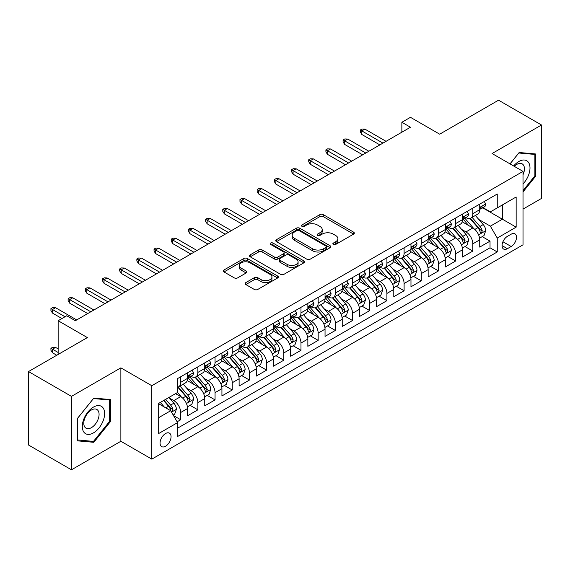 <?xml version="1.0" encoding="UTF-8"?>
<svg xmlns="http://www.w3.org/2000/svg" width="570" height="570" viewBox="0 0 570 570"><rect width="100%" height="100%" fill="white"/><g stroke="black" fill="none" stroke-linecap="round" stroke-linejoin="round"><path stroke-width="0.85" d="M333.343 244.445A1.667 0.962 0 0 0 335.702 244.445L353.628 234.099A2.387 1.375 0 0 0 354.326 233.123A2.387 1.375 0 0 0 353.628 232.154L323.261 214.619A2.387 1.375 0 0 0 319.891 214.619L301.965 224.965A1.667 0.962 0 0 0 301.473 225.649A1.667 0.962 0 0 0 301.965 226.333A1.667 0.962 0 0 0 304.323 226.333L306.646 224.993A7.631 4.41 0 0 1 317.44 224.993L319.969 226.454A7.631 4.41 0 0 1 322.207 229.567A7.631 4.41 0 0 1 319.969 232.688L317.654 234.028A1.667 0.962 0 0 0 317.162 234.705A1.667 0.962 0 0 0 317.654 235.389A1.667 0.962 0 0 0 320.012 235.389L322.335 234.049A7.631 4.41 0 0 1 333.129 234.049L335.659 235.51A7.631 4.41 0 0 1 337.896 238.631A7.631 4.41 0 0 1 335.659 241.744L333.343 243.084A1.667 0.962 0 0 0 332.852 243.768A1.667 0.962 0 0 0 333.343 244.445L333.343 243.084M165.557 446.239A7.78 4.489 120 0 0 170.637 439.385A7.78 4.489 120 0 0 169.447 433.15A7.78 4.489 120 0 0 165.557 433.535A7.78 4.489 120 0 0 160.476 440.389A7.78 4.489 120 0 0 161.666 446.624A7.78 4.489 120 0 0 165.557 446.239M245.834 282.599A2.387 1.375 0 0 0 245.136 283.575A2.387 1.375 0 0 0 245.834 284.551L254.348 289.467A2.387 1.375 0 0 0 257.726 289.467L277.633 277.975A2.387 1.375 0 0 0 278.331 276.999A2.387 1.375 0 0 0 277.633 276.03L247.266 258.495A2.387 1.375 0 0 0 243.889 258.495L223.989 269.988A2.387 1.375 0 0 0 223.29 270.964A2.387 1.375 0 0 0 223.989 271.933L234.277 277.875A2.387 1.375 0 0 0 237.647 277.875L246.169 272.959A2.387 1.375 0 0 0 246.867 271.983A2.387 1.375 0 0 0 246.169 271.014L241.067 268.064A6.384 3.684 0 0 1 239.201 265.456A6.384 3.684 0 0 1 243.134 262.058A6.384 3.684 0 0 1 250.095 262.856L270.08 274.398A6.384 3.684 0 0 1 271.954 276.999A6.384 3.684 0 0 1 268.014 280.404A6.384 3.684 0 0 1 261.06 279.606L257.726 277.683A2.387 1.375 0 0 0 254.348 277.683L245.834 282.599L245.834 284.551M523.025 209.097L541.5 198.431L541.5 125.001L498.536 100.199L439.677 134.185L410.457 117.313L401.864 122.272L410.457 127.238L75.333 320.718L66.74 315.759L58.147 320.718L58.147 354.454M71.464 396.378L71.464 469.801L120.876 441.273L120.876 367.849L71.464 396.378L28.5 371.569L87.36 337.59L58.147 320.718M120.876 367.849L151.812 385.712L523.025 171.392L523.025 244.815L151.812 459.135L151.812 385.712M541.5 125.001L492.088 153.529L523.025 171.392M306.817 259.179A2.387 1.375 0 0 0 310.187 259.179L330.094 247.686A2.387 1.375 0 0 0 330.792 246.71A2.387 1.375 0 0 0 330.094 245.734L299.727 228.207A2.387 1.375 0 0 0 296.357 228.207L276.45 239.699A2.387 1.375 0 0 0 275.752 240.675A2.387 1.375 0 0 0 276.45 241.644L306.817 259.179M271.299 244.808A1.667 0.962 0 0 1 272.994 245.043L303.831 262.848L283.96 274.32A2.387 1.375 0 0 1 280.583 274.32L250.216 256.792L250.216 254.84A2.387 1.375 0 0 0 249.518 255.816A2.387 1.375 0 0 0 250.216 256.792M250.216 254.84L258.737 249.924A2.387 1.375 0 0 1 262.107 249.924L274.427 257.034A2.387 1.375 0 0 0 277.797 257.034L283.447 253.771A2.387 1.375 0 0 0 284.152 252.795A2.387 1.375 0 0 0 283.447 251.826L270.629 244.423A1.667 0.962 0 0 1 270.137 243.739A1.667 0.962 0 0 1 271.17 242.849A1.667 0.962 0 0 1 272.994 243.055L303.86 260.882A2.387 1.375 0 0 1 304.558 261.858A2.387 1.375 0 0 1 303.86 262.827L303.86 260.882M71.464 469.801L28.5 444.999L28.5 371.569M177.113 421.8L180.683 419.741L173.551 415.63M169.489 398.102L173.807 400.596A9.719 5.615 60 0 1 180.683 412.502L187.559 408.533L187.559 415.772L197.868 409.823L190.045 405.306M186.675 388.177L190.993 390.671A9.719 5.615 60 0 1 197.868 402.577L204.744 398.608L204.744 405.854L215.054 399.898L207.231 395.388M203.861 378.259L208.178 380.753A9.719 5.615 60 0 1 215.054 392.659L221.93 388.69L221.93 395.929L232.239 389.98L224.416 385.463M221.053 368.334L225.364 370.828A9.719 5.615 60 0 1 232.239 382.734L239.115 378.765L239.115 386.011L249.425 380.055L241.609 375.537M238.239 358.416L242.549 360.903A9.719 5.615 60 0 1 249.425 372.809L256.3 368.84L256.3 376.086L266.61 370.13L258.794 365.619M255.424 348.491L259.735 350.985A9.719 5.615 60 0 1 266.61 362.891L273.486 358.922L273.486 366.161L283.796 360.212L275.98 355.694M272.61 338.573L276.92 341.06A9.719 5.615 60 0 1 283.796 352.965L290.671 348.997L290.671 356.243L300.981 350.286L293.165 345.776M289.795 328.648L294.106 331.142A9.719 5.615 60 0 1 300.981 343.047L307.857 339.079L307.857 346.318L318.167 340.368L310.351 335.851M306.981 318.723L311.291 321.216A9.719 5.615 60 0 1 318.167 333.122L325.043 329.154L325.043 336.4L335.352 330.443L327.536 325.926M324.166 308.805L328.484 311.291A9.719 5.615 60 0 1 335.352 323.204L342.228 319.228L342.228 326.475L352.538 320.525L344.722 316.008M341.352 298.88L345.669 301.373A9.719 5.615 60 0 1 352.538 313.279L359.413 309.31L359.413 316.549L369.723 310.6L361.907 306.083M358.537 288.962L362.855 291.448A9.719 5.615 60 0 1 369.723 303.354L376.599 299.385L376.599 306.632L386.916 300.675L379.093 296.165M375.723 279.036L380.04 281.53A9.719 5.615 60 0 1 386.916 293.436L393.784 289.467L393.784 296.706L404.101 290.757L396.278 286.24M392.908 269.111L397.226 271.605A9.719 5.615 60 0 1 404.101 283.511L410.97 279.542L410.97 286.788L421.287 280.832L413.464 276.322M410.094 259.193L414.411 261.68A9.719 5.615 60 0 1 421.287 273.593L428.155 269.624L428.155 276.863L438.473 270.914L430.649 266.397M427.279 249.268L431.597 251.762A9.719 5.615 60 0 1 438.473 263.668L445.348 259.699L445.348 266.945L455.658 260.989L447.835 256.471M444.465 239.35L448.782 241.837A9.719 5.615 60 0 1 455.658 253.743L462.534 249.774L462.534 257.02L472.844 251.064L472.844 243.825A9.719 5.615 -120 0 0 465.968 231.919L461.65 229.425M465.02 246.554L472.844 251.064M187.559 408.533A9.719 5.615 -120 0 0 180.683 396.627L175.524 393.649M204.744 398.608A9.719 5.615 -120 0 0 197.868 386.702L187.238 380.568M221.93 388.69A9.719 5.615 -120 0 0 215.054 376.777L204.423 370.643M239.115 378.765A9.719 5.615 -120 0 0 232.239 366.859L221.609 360.724M256.3 368.84A9.719 5.615 -120 0 0 249.425 356.934L238.794 350.799M273.486 358.922A9.719 5.615 -120 0 0 266.61 347.016L255.98 340.874M290.671 348.997A9.719 5.615 -120 0 0 283.796 337.091L273.165 330.956M307.857 339.079A9.719 5.615 -120 0 0 300.981 327.173L290.358 321.031M325.043 329.154A9.719 5.615 -120 0 0 318.167 317.248L307.543 311.113M342.228 319.228A9.719 5.615 -120 0 0 335.352 307.323L324.729 301.188M359.413 309.31A9.719 5.615 -120 0 0 352.538 297.405L341.915 291.27M376.599 299.385A9.719 5.615 -120 0 0 369.723 287.48L359.1 281.345M393.784 289.467A9.719 5.615 -120 0 0 386.916 277.562L376.286 271.42M410.97 279.542A9.719 5.615 -120 0 0 404.101 267.636L393.471 261.502M428.155 269.624A9.719 5.615 -120 0 0 421.287 257.711L410.657 251.577M445.348 259.699A9.719 5.615 -120 0 0 438.473 247.793L427.842 241.659M462.534 249.774A9.719 5.615 -120 0 0 455.658 237.868L445.028 231.734M511.169 234.199L507.386 236.379A7.531 4.353 120 0 0 502.462 243.019A7.531 4.353 120 0 0 503.616 249.061A7.531 4.353 120 0 0 507.386 248.684L511.169 246.504A7.531 4.353 120 0 0 516.092 239.863A7.531 4.353 120 0 0 514.931 233.828A7.531 4.353 120 0 0 511.169 234.199M158.681 417.66L170.715 410.714L177.591 422.619L177.591 436.513L497.247 251.961L497.247 238.068L490.371 226.162L478.836 219.5M177.591 422.619L158.681 433.535L158.681 403.375L177.591 392.459L177.591 378.566L497.247 194.014L497.247 207.908L516.149 196.992L516.149 227.152L497.247 238.068M190.9 376.328L190.993 376.385A9.719 5.615 60 0 0 195.852 376.863L202.728 372.894A9.719 5.615 -120 0 0 204.744 368.448L204.744 362.891M208.086 366.41L208.178 366.46A9.719 5.615 60 0 0 213.037 366.945L219.913 362.976A9.719 5.615 -120 0 0 221.93 358.523L221.93 352.965M225.278 356.485L225.364 356.542A9.719 5.615 60 0 0 230.223 357.019L237.099 353.051A9.719 5.615 -120 0 0 239.115 348.598L239.115 343.047M242.464 346.567L242.549 346.617A9.719 5.615 60 0 0 247.409 347.102L254.284 343.133A9.719 5.615 -120 0 0 256.3 338.68L256.3 333.122M259.649 336.642L259.735 336.692A9.719 5.615 60 0 0 264.601 337.176L271.47 333.208A9.719 5.615 -120 0 0 273.486 328.755L273.486 323.197M276.835 326.724L276.92 326.774A9.719 5.615 60 0 0 281.787 327.251L288.655 323.283A9.719 5.615 -120 0 0 290.671 318.837L290.671 313.279M294.02 316.799L294.106 316.849A9.719 5.615 60 0 0 298.972 317.333L305.841 313.365A9.719 5.615 -120 0 0 307.857 308.911L307.857 303.354M311.206 306.874L311.291 306.931A9.719 5.615 60 0 0 316.158 307.408L323.033 303.44A9.719 5.615 -120 0 0 325.043 298.993L325.043 293.436M328.391 296.956L328.484 297.006A9.719 5.615 60 0 0 333.343 297.49L340.219 293.522A9.719 5.615 -120 0 0 342.228 289.068L342.228 283.511M345.577 287.031L345.669 287.081A9.719 5.615 60 0 0 350.529 287.565L357.404 283.596A9.719 5.615 -120 0 0 359.413 279.143L359.413 273.586M362.762 277.113L362.855 277.163A9.719 5.615 60 0 0 367.714 277.64L374.59 273.671A9.719 5.615 -120 0 0 376.599 269.225L376.599 263.668M379.948 267.188L380.04 267.237A9.719 5.615 60 0 0 384.9 267.722L391.775 263.753A9.719 5.615 -120 0 0 393.784 259.3L393.784 253.743M397.133 257.262L397.226 257.319A9.719 5.615 60 0 0 402.085 257.797L408.961 253.828A9.719 5.615 -120 0 0 410.97 249.382L410.97 243.825M414.319 247.344L414.411 247.394A9.719 5.615 60 0 0 419.271 247.879L426.146 243.91A9.719 5.615 -120 0 0 428.155 239.457L428.155 233.899M431.504 237.419L431.597 237.469A9.719 5.615 60 0 0 436.456 237.954L443.332 233.985A9.719 5.615 -120 0 0 445.348 229.532L445.348 223.982M448.69 227.501L448.782 227.551A9.719 5.615 60 0 0 453.642 228.029L460.517 224.06A9.719 5.615 -120 0 0 462.534 219.614L462.534 214.056M177.591 428.177L490.029 247.793L490.029 241.146L479.719 247.095L479.719 239.856A9.719 5.615 -120 0 0 472.844 227.95L462.213 221.808M465.875 217.576L465.968 217.626A9.719 5.615 -120 0 0 470.827 218.111A9.719 5.615 -120 0 0 472.844 213.657L472.844 208.1M470.827 218.111L477.703 214.142A9.719 5.615 -120 0 0 479.719 209.689L479.719 204.131M180.683 376.777L180.683 382.335A9.719 5.615 60 0 1 178.666 386.788A9.719 5.615 60 0 1 177.591 387.18M178.666 386.788L185.542 382.819A9.719 5.615 -120 0 0 187.559 378.366L187.559 372.809M197.868 366.859L197.868 372.417A9.719 5.615 60 0 1 195.852 376.863M215.054 356.934L215.054 362.492A9.719 5.615 60 0 1 213.037 366.945M232.239 347.016L232.239 352.573A9.719 5.615 60 0 1 230.223 357.019M249.425 337.091L249.425 342.648A9.719 5.615 60 0 1 247.409 347.102M266.61 327.166L266.61 332.723A9.719 5.615 60 0 1 264.601 337.176M283.796 317.248L283.796 322.805A9.719 5.615 60 0 1 281.787 327.251M300.981 307.323L300.981 312.88A9.719 5.615 60 0 1 298.972 317.333M318.167 297.405L318.167 302.962A9.719 5.615 60 0 1 316.158 307.408M335.352 287.48L335.352 293.037A9.719 5.615 60 0 1 333.343 297.49M352.538 277.554L352.538 283.112A9.719 5.615 60 0 1 350.529 287.565M369.723 267.636L369.723 273.194A9.719 5.615 60 0 1 367.714 277.64M386.916 257.711L386.916 263.269A9.719 5.615 60 0 1 384.9 267.722M404.101 247.793L404.101 253.351A9.719 5.615 60 0 1 402.085 257.797M421.287 237.868L421.287 243.426A9.719 5.615 60 0 1 419.271 247.879M438.473 227.95L438.473 233.501A9.719 5.615 60 0 1 436.456 237.954M455.658 218.025L455.658 223.583A9.719 5.615 60 0 1 453.642 228.029M455.658 253.743L455.658 260.989M438.473 263.668L438.473 270.914M421.287 273.593L421.287 280.832M404.101 283.511L404.101 290.757M386.916 293.436L386.916 300.675M369.723 303.354L369.723 310.6M352.538 313.279L352.538 320.525M335.352 323.204L335.352 330.443M318.167 333.122L318.167 340.368M300.981 343.047L300.981 350.286M283.796 352.965L283.796 360.212M266.61 362.891L266.61 370.13M249.425 372.809L249.425 380.055M232.239 382.734L232.239 389.98M215.054 392.659L215.054 399.898M197.868 402.577L197.868 409.823M180.683 412.502L180.683 419.741M170.715 410.714L158.681 403.767M490.371 226.162L502.405 219.215L502.405 204.929L516.149 196.992M482.719 207.851L516.149 227.152M483.061 207.651L490.371 211.876L497.247 207.908M120.876 441.273L151.812 459.135M401.864 122.272L401.864 132.197M482.206 236.628L490.029 241.146M490.029 247.793L497.247 251.961M523.025 191.919L535.743 176.094L535.743 153.986L519.156 152.504L510.015 163.875M77.221 440.824L93.808 442.306L110.388 421.672L110.388 399.556L93.808 398.081L77.221 418.708L77.221 440.824M534.881 175.603L535.743 176.094M109.533 421.173L110.388 421.672M92.055 441.294L93.808 442.306M334.006 244.68L335.659 243.725A7.631 4.41 0 0 0 337.896 240.611L337.896 238.631M322.207 229.567L322.207 231.555A7.631 4.41 0 0 1 319.969 234.669L318.317 235.624M353.592 234.113L323.261 216.607A2.387 1.375 0 0 0 319.891 216.607L302.634 226.568M330.059 247.701L299.727 230.187A2.387 1.375 0 0 0 296.357 230.187L276.478 241.666M325.876 247.394A1.667 0.962 0 0 0 326.368 246.71A1.667 0.962 0 0 0 325.876 246.026L299.221 230.643A1.667 0.962 0 0 0 296.863 230.643L294.412 232.054A7.631 4.41 0 0 0 292.182 235.168A7.631 4.41 0 0 0 294.412 238.288L312.631 248.805A7.631 4.41 0 0 0 323.432 248.805L325.876 247.394L325.876 249.375A1.667 0.962 0 0 0 326.368 248.698L326.368 246.71M292.182 235.168L292.182 237.156A7.631 4.41 0 0 0 294.412 240.269L294.412 238.288M325.876 249.375L323.432 250.786A7.631 4.41 0 0 1 312.631 250.786L294.412 240.269M250.251 256.806L258.737 251.912L258.737 249.924M284.152 252.795L284.152 254.783A2.387 1.375 0 0 1 283.447 255.759L277.797 259.022A2.387 1.375 0 0 1 274.427 259.022L262.107 251.912A2.387 1.375 0 0 0 258.737 251.912M287.202 264.409A6.384 3.684 0 0 0 294.156 265.214A6.384 3.684 0 0 0 298.096 261.808A6.384 3.684 0 0 0 296.229 259.2L289.182 255.132A2.387 1.375 0 0 0 285.812 255.132L280.162 258.395A2.387 1.375 0 0 0 279.464 259.371A2.387 1.375 0 0 0 280.162 260.347L287.202 264.409L287.202 266.397A6.384 3.684 0 0 0 294.156 267.195A6.384 3.684 0 0 0 298.096 263.789L298.096 261.808M279.464 259.371L279.464 261.359A2.387 1.375 0 0 0 280.162 262.328L280.162 260.347M287.202 266.397L280.162 262.328M271.954 276.999L271.954 278.987A6.384 3.684 0 0 1 268.014 282.385A6.384 3.684 0 0 1 261.06 281.587L257.726 279.663A2.387 1.375 0 0 0 254.348 279.663L245.862 284.565M239.201 265.456L239.201 267.444A6.384 3.684 0 0 0 241.067 270.052L241.067 268.064M246.14 272.98L241.067 270.052M277.597 277.989L247.266 260.483A2.387 1.375 0 0 0 243.889 260.483L224.017 271.954M479.57 238.153L484.016 235.588L485.733 230.629A6.441 3.719 -120 0 0 483.225 224.58L475.373 215.489M473.798 228.577L464.821 218.182M468.69 225.549L463.481 219.521A15.433 8.913 -120 0 0 463.004 218.98M469.951 218.46L477.895 227.658A6.441 3.719 60 0 1 480.189 232.09L480.66 232.852L481.529 232.731L482.256 230.9A6.441 3.719 -120 0 0 479.954 226.461L472.103 217.369M470.421 218.31L478.957 228.192A3.285 1.895 60 0 1 479.783 229.475L482.256 230.9M484.272 201.502L485.733 204.032A6.441 3.719 60 0 1 484.4 206.882L481.13 208.77A6.441 3.719 -120 0 0 482.256 207.288L482.12 206.718M479.933 209.069L479.954 209.069A6.441 3.719 -120 0 0 481.13 208.77M481.422 206.803L482.256 207.288C481.849 206.319 481.158 206.71 480.189 208.478A6.441 3.719 60 0 1 479.719 209.389M382.962 143.113L361.822 130.908L361.822 134.477L360.276 131.998L360.276 130.017L361.822 130.908L364.914 129.119L386.054 141.324M361.822 134.477L379.869 144.901M360.276 130.017L361.993 129.02L364.914 129.119M523.025 183.932A15.796 9.12 120 0 0 529.779 165.614A15.796 9.12 120 0 0 518.814 161.517A15.796 9.12 120 0 0 513.641 165.97M523.025 174.734A10.816 6.242 120 0 0 522.191 163.875A10.816 6.242 120 0 0 516.783 164.409A10.816 6.242 120 0 0 514.283 166.34M510.05 163.896L518.814 152.995L534.881 154.427L534.881 175.852L523.025 190.601M533.819 153.815L534.881 154.427M103.134 420.852A15.796 9.12 120 0 0 99.052 405.598A15.796 9.12 120 0 0 83.79 419.128A15.796 9.12 120 0 0 87.88 434.39A15.796 9.12 120 0 0 103.134 420.852M98.054 419.406A10.816 6.242 120 0 0 96.836 409.452A10.816 6.242 120 0 0 84.809 418.223A10.816 6.242 120 0 0 86.02 428.184A10.816 6.242 120 0 0 98.054 419.406M77.392 439.983L77.392 418.558L93.466 398.565L109.533 400.005L109.533 421.43L93.466 441.415L77.221 439.883M108.464 399.385L109.533 400.005M462.384 248.071L466.83 245.513L468.547 240.547A6.441 3.719 -120 0 0 466.039 234.498L458.187 225.407M456.613 238.495L447.635 228.107M451.504 235.474L446.296 229.439A15.433 8.913 -120 0 0 445.818 228.905M452.765 228.385L460.71 237.576A6.441 3.719 60 0 1 463.004 242.015L463.474 242.777L464.343 242.656L465.07 240.825A6.441 3.719 -120 0 0 462.769 236.386L454.917 227.295M453.236 228.228L461.771 238.11A3.285 1.895 60 0 1 462.598 239.393L465.07 240.825M445.199 257.996L449.645 255.431L451.362 250.472A6.441 3.719 -120 0 0 448.854 244.423L441.002 235.332M439.427 248.42L430.45 238.032M434.319 245.392L429.11 239.364A15.433 8.913 -120 0 0 428.633 238.83M435.58 238.303L443.524 247.501A6.441 3.719 60 0 1 445.818 251.933L446.289 252.702L447.158 252.574L447.885 250.743A6.441 3.719 -120 0 0 445.583 246.311L437.732 237.22M436.05 238.153L444.586 248.036A3.285 1.895 60 0 1 445.412 249.318L447.885 250.743M428.013 267.921L432.452 265.356L434.176 260.39A6.441 3.719 -120 0 0 431.668 254.348L423.809 245.257M422.242 258.345L413.264 247.95M417.133 255.317L411.925 249.29A15.433 8.913 -120 0 0 411.447 248.748M418.394 248.228L426.339 257.419A6.441 3.719 60 0 1 428.633 261.858L429.103 262.62L429.972 262.499L430.699 260.668A6.441 3.719 -120 0 0 428.398 256.229L420.546 247.138M418.865 248.078L427.393 257.954A3.285 1.895 60 0 1 428.22 259.243L430.699 260.668M410.828 277.839L415.266 275.274L416.991 270.315A6.441 3.719 -120 0 0 414.483 264.266L406.624 255.175M405.056 268.263L396.079 257.875M399.948 265.242L394.739 259.208A15.433 8.913 -120 0 0 394.262 258.673M401.209 258.146L409.153 267.344A6.441 3.719 60 0 1 411.447 271.783L411.918 272.546L412.787 272.424L413.514 270.586A6.441 3.719 -120 0 0 411.212 266.154L403.361 257.063M401.679 257.996L410.208 267.879A3.285 1.895 60 0 1 411.034 269.161L413.514 270.586M467.087 211.427L468.547 213.957A6.441 3.719 60 0 1 467.215 216.807L463.944 218.695A6.441 3.719 -120 0 0 465.07 217.206L464.935 216.636M462.747 218.994L462.769 218.994A6.441 3.719 -120 0 0 463.944 218.695M464.236 216.728L465.07 217.206C464.664 216.237 463.973 216.636 463.004 218.395A6.441 3.719 60 0 1 462.534 219.315M365.776 153.031L344.636 140.833L344.636 144.402L343.09 141.923L343.09 139.935L344.636 140.833L347.729 139.044L368.868 151.25M344.636 144.402L362.677 154.819M343.09 139.935L344.807 138.945L347.729 139.044M449.901 221.345L451.362 223.882A6.441 3.719 60 0 1 450.029 226.732L446.759 228.613A6.441 3.719 -120 0 0 447.885 227.131L447.749 226.561M445.562 228.912L445.583 228.912A6.441 3.719 -120 0 0 446.759 228.613M447.051 226.646L447.885 227.131C447.478 226.162 446.787 226.554 445.818 228.321A6.441 3.719 60 0 1 445.348 229.24M348.591 162.956L327.451 150.751L327.451 154.328L325.905 151.841L325.905 149.86L327.451 150.751L330.543 148.97L351.683 161.167M327.451 154.328L345.491 164.744M325.905 149.86L327.622 148.87L330.543 148.97M432.716 231.27L434.176 233.8A6.441 3.719 60 0 1 432.837 236.65L429.573 238.538A6.441 3.719 -120 0 0 430.699 237.049L430.564 236.479M428.376 238.837L428.398 238.837A6.441 3.719 -120 0 0 429.573 238.538M429.866 236.571L430.699 237.049C430.293 236.08 429.602 236.479 428.633 238.246A6.441 3.719 60 0 1 428.155 239.158M331.405 172.881L310.265 160.676L310.265 164.246L308.719 161.766L308.719 159.778L310.265 160.676L313.358 158.888L334.497 171.093M310.265 164.246L328.306 174.662M308.719 159.778L310.436 158.788L313.358 158.888M415.53 241.195L416.991 243.725A6.441 3.719 60 0 1 415.651 246.575L412.388 248.456A6.441 3.719 -120 0 0 413.514 246.974L413.371 246.404M411.191 248.762L411.212 248.762A6.441 3.719 -120 0 0 412.388 248.456M412.68 246.496L413.514 246.974C413.107 246.005 412.416 246.404 411.447 248.164A6.441 3.719 60 0 1 410.97 249.083M314.213 182.799L293.08 170.594L293.08 174.171L291.534 171.691L291.534 169.703L293.08 170.594L296.172 168.813L317.312 181.018M293.08 174.171L311.12 184.587M291.534 169.703L293.251 168.713L296.172 168.813M393.642 287.764L398.081 285.2L399.798 280.24A6.441 3.719 -120 0 0 397.29 274.191L389.438 265.1M387.871 278.189L378.893 267.793M382.762 275.16L377.554 269.133A15.433 8.913 -120 0 0 377.076 268.591M384.023 268.071L391.968 277.262A6.441 3.719 60 0 1 394.262 281.701L394.732 282.464L395.601 282.342L396.321 280.511A6.441 3.719 -120 0 0 394.027 276.072L386.175 266.981M384.493 267.921L393.022 277.804A3.285 1.895 60 0 1 393.849 279.086L396.321 280.511M398.345 251.114L399.798 253.643A6.441 3.719 60 0 1 398.466 256.493L395.202 258.381A6.441 3.719 -120 0 0 396.321 256.899L396.186 256.322M394.005 258.68L394.027 258.68A6.441 3.719 -120 0 0 395.202 258.381M395.495 256.415L396.321 256.899C395.922 255.923 395.231 256.322 394.262 258.089A6.441 3.719 60 0 1 393.784 259.001M297.027 192.724L275.894 180.519L275.894 184.089L274.348 181.609L274.348 179.628L275.894 180.519L278.987 178.731L300.126 190.936M275.894 184.089L293.935 194.513M274.348 179.628L276.065 178.631L278.987 178.731M376.457 297.683L380.895 295.118L382.613 290.159A6.441 3.719 -120 0 0 380.105 284.109L372.253 275.018M370.685 288.107L361.708 277.718M365.577 285.086L360.368 279.051A15.433 8.913 -120 0 0 359.891 278.516M366.838 277.989L374.782 287.187A6.441 3.719 60 0 1 377.076 291.626L377.547 292.389L378.416 292.267L379.136 290.436A6.441 3.719 -120 0 0 376.841 285.998L368.99 276.906M367.301 277.839L375.837 287.722A3.285 1.895 60 0 1 376.663 289.004L379.136 290.436M381.152 261.039L382.613 263.568A6.441 3.719 60 0 1 381.28 266.418L378.017 268.299A6.441 3.719 -120 0 0 379.136 266.817L379 266.247M376.813 268.605L376.841 268.605A6.441 3.719 -120 0 0 378.017 268.299M378.309 266.34L379.136 266.817C378.736 265.848 378.045 266.247 377.076 268.007A6.441 3.719 60 0 1 376.599 268.926M279.841 202.642L258.709 190.444L258.709 194.014L257.156 191.534L257.156 189.546L258.709 190.444L261.801 188.656L282.941 200.861M258.709 194.014L276.749 204.431M257.156 189.546L258.88 188.556L261.801 188.656M359.271 307.608L363.71 305.043L365.427 300.084A6.441 3.719 -120 0 0 362.919 294.035L355.067 284.943M353.493 298.032L344.522 287.643M348.391 295.004L343.183 288.976A15.433 8.913 -120 0 0 342.698 288.441M349.652 287.914L357.597 297.113A6.441 3.719 60 0 1 359.891 301.544L360.361 302.314L361.23 302.185L361.95 300.354A6.441 3.719 -120 0 0 359.656 295.923L351.804 286.831M350.115 287.764L358.651 297.647A3.285 1.895 60 0 1 359.478 298.929L361.95 300.354M363.966 270.957L365.427 273.493A6.441 3.719 60 0 1 364.095 276.336L360.831 278.224A6.441 3.719 -120 0 0 361.95 276.742L361.815 276.172M359.627 278.523L359.656 278.523A6.441 3.719 -120 0 0 360.831 278.224M361.123 276.258L361.95 276.742C361.544 275.773 360.86 276.165 359.891 277.932A6.441 3.719 60 0 1 359.413 278.851M262.656 212.567L241.516 200.362L241.516 203.939L239.97 201.452L239.97 199.471L241.516 200.362L244.615 198.574L265.748 210.779M241.516 203.939L259.564 214.356M239.97 199.471L241.694 198.481L244.615 198.574M342.086 317.533L346.524 314.968L348.242 310.002A6.441 3.719 -120 0 0 345.733 303.96L337.882 294.868M336.307 307.957L327.337 297.561M331.206 304.929L325.997 298.901A15.433 8.913 -120 0 0 325.513 298.359M332.467 297.839L340.411 307.031A6.441 3.719 60 0 1 342.705 311.469L343.176 312.232L344.045 312.111L344.764 310.28A6.441 3.719 -120 0 0 342.47 305.841L334.618 296.749M332.93 297.69L341.466 307.565A3.285 1.895 60 0 1 342.292 308.847L344.764 310.28M346.781 280.882L348.242 283.411A6.441 3.719 60 0 1 346.909 286.261L343.646 288.149A6.441 3.719 -120 0 0 344.764 286.66L344.629 286.09M342.442 288.448L342.47 288.448A6.441 3.719 -120 0 0 343.646 288.149M343.938 286.183L344.764 286.66C344.358 285.691 343.674 286.09 342.705 287.857A6.441 3.719 60 0 1 342.228 288.769M245.47 222.492L224.331 210.287L224.331 213.857L222.785 211.377L222.785 209.389L224.331 210.287L227.43 208.499L248.563 220.704M224.331 213.857L242.378 224.274M222.785 209.389L224.509 208.399L227.43 208.499M324.9 327.451L329.339 324.886L331.056 319.927A6.441 3.719 -120 0 0 328.548 313.878L320.696 304.786M319.122 317.875L310.151 307.487M314.02 314.847L308.805 308.819A15.433 8.913 -120 0 0 308.327 308.285M315.281 307.757L323.219 316.956A6.441 3.719 60 0 1 325.52 321.394L325.99 322.157L326.859 322.036L327.579 320.197A6.441 3.719 -120 0 0 325.285 315.766L317.433 306.674M315.744 307.608L324.28 317.49A3.285 1.895 60 0 1 325.107 318.772L327.579 320.197M329.595 290.807L331.056 293.336A6.441 3.719 60 0 1 329.724 296.186L326.46 298.067A6.441 3.719 -120 0 0 327.579 296.585L327.444 296.015M325.256 298.374L325.285 298.374A6.441 3.719 -120 0 0 326.46 298.067M326.745 296.108L327.579 296.585C327.173 295.616 326.489 296.015 325.52 297.775A6.441 3.719 60 0 1 325.043 298.694M228.285 232.41L207.145 220.205L207.145 223.782L205.599 221.303L205.599 219.315L207.145 220.205L210.244 218.424L231.377 230.629M207.145 223.782L225.193 234.199M205.599 219.315L207.316 218.324L210.244 218.424M307.714 337.376L312.153 334.811L313.87 329.845A6.441 3.719 -120 0 0 311.363 323.803L303.511 314.711M301.936 327.8L292.966 317.405M296.828 324.772L291.619 318.744A15.433 8.913 -120 0 0 291.142 318.203M298.096 317.682L306.033 326.874A6.441 3.719 60 0 1 308.334 331.312L308.798 332.075L309.674 331.954L310.394 330.123A6.441 3.719 -120 0 0 308.099 325.684L300.248 316.592M298.559 317.533L307.095 327.415A3.285 1.895 60 0 1 307.921 328.698L310.394 330.123M312.41 300.725L313.87 303.254A6.441 3.719 60 0 1 312.538 306.104L309.275 307.992A6.441 3.719 -120 0 0 310.394 306.51L310.258 305.933M308.071 308.292L308.099 308.292A6.441 3.719 -120 0 0 309.275 307.992M309.56 306.026L310.394 306.51C309.987 305.534 309.303 305.933 308.334 307.7A6.441 3.719 60 0 1 307.857 308.612M211.099 242.336L189.96 230.13L189.96 233.7L188.413 231.22L188.413 229.24L189.96 230.13L193.052 228.342L214.192 240.547M189.96 233.7L208.007 244.117M188.413 229.24L190.131 228.242L193.052 228.342M290.529 347.294L294.968 344.729L296.685 339.77A6.441 3.719 -120 0 0 294.177 333.721L286.325 324.629M284.751 337.718L275.78 327.33M279.642 334.697L274.434 328.662A15.433 8.913 -120 0 0 273.956 328.128M280.91 327.6L288.847 336.799A6.441 3.719 60 0 1 291.149 341.238L291.612 342L292.488 341.879L293.208 340.048A6.441 3.719 -120 0 0 290.914 335.609L283.062 326.517M281.373 327.451L289.909 337.333A3.285 1.895 60 0 1 290.736 338.616L293.208 340.048M295.224 310.65L296.685 313.179A6.441 3.719 60 0 1 295.353 316.029L292.089 317.91A6.441 3.719 -120 0 0 293.208 316.428L293.073 315.858M290.885 318.217L290.914 318.217A6.441 3.719 -120 0 0 292.089 317.91M292.374 315.951L293.208 316.428C292.802 315.459 292.118 315.858 291.149 317.618A6.441 3.719 60 0 1 290.671 318.537M193.914 252.254L172.774 240.056L172.774 243.625L171.228 241.146L171.228 239.158L172.774 240.056L175.866 238.267L197.006 250.472M172.774 243.625L190.822 254.042M171.228 239.158L172.945 238.167L175.866 238.267M273.344 357.219L277.782 354.654L279.5 349.695A6.441 3.719 -120 0 0 276.992 343.646L269.14 334.554M267.565 347.643L258.595 337.255M262.457 344.615L257.248 338.587A15.433 8.913 -120 0 0 256.771 338.046M263.725 337.526L271.662 346.724A6.441 3.719 60 0 1 273.963 351.156L274.427 351.918L275.296 351.797L276.022 349.966A6.441 3.719 -120 0 0 273.728 345.527L265.877 336.442M264.188 337.376L272.724 347.258A3.285 1.895 60 0 1 273.55 348.541L276.022 349.966M278.039 320.568L279.5 323.097A6.441 3.719 60 0 1 278.167 325.947L274.904 327.836A6.441 3.719 -120 0 0 276.022 326.353L275.887 325.784M273.7 328.135L273.728 328.135A6.441 3.719 -120 0 0 274.904 327.836M275.189 325.869L276.022 326.353C275.616 325.385 274.932 325.776 273.963 327.543A6.441 3.719 60 0 1 273.486 328.463M176.728 262.179L155.589 249.974L155.589 253.543L154.042 251.064L154.042 249.083L155.589 249.974L158.681 248.185L179.821 260.39M155.589 253.543L173.636 263.967M154.042 249.083L155.76 248.093L158.681 248.185M256.158 367.137L260.597 364.579L262.314 359.613A6.441 3.719 -120 0 0 259.806 353.564L251.954 344.48M250.38 357.561L241.409 347.173M245.271 354.54L240.063 348.505A15.433 8.913 -120 0 0 239.585 347.971M246.539 347.451L254.477 356.642A6.441 3.719 60 0 1 256.778 361.081L257.241 361.843L258.11 361.722L258.837 359.891A6.441 3.719 -120 0 0 256.543 355.452L248.691 346.361M247.002 347.301L255.538 357.176A3.285 1.895 60 0 1 256.365 358.459L258.837 359.891M260.853 330.493L262.314 333.022A6.441 3.719 60 0 1 260.982 335.873L257.718 337.761A6.441 3.719 -120 0 0 258.837 336.272L258.702 335.702M256.514 338.06L256.543 338.06A6.441 3.719 -120 0 0 257.718 337.761M258.003 335.794L258.837 336.272C258.431 335.303 257.747 335.702 256.778 337.461A6.441 3.719 60 0 1 256.3 338.381M159.543 272.104L138.403 259.899L138.403 263.468L136.857 260.989L136.857 259.001L138.403 259.899L141.495 258.11L162.635 270.315M138.403 263.468L156.451 273.885M136.857 259.001L138.574 258.011L141.495 258.11M238.972 377.062L243.411 374.497L245.129 369.538A6.441 3.719 -120 0 0 242.62 363.489L234.769 354.397M233.194 367.486L224.217 357.098M228.086 364.458L222.877 358.43A15.433 8.913 -120 0 0 222.4 357.896M229.347 357.369L237.291 366.567A6.441 3.719 60 0 1 239.585 370.999L240.056 371.768L240.925 371.64L241.652 369.809A6.441 3.719 -120 0 0 239.357 365.377L231.506 356.286M229.817 357.219L238.353 367.101A3.285 1.895 60 0 1 239.179 368.384L241.652 369.809M243.668 340.418L245.129 342.948A6.441 3.719 60 0 1 243.796 345.798L240.533 347.679A6.441 3.719 -120 0 0 241.652 346.197L241.516 345.627M239.329 347.985L239.357 347.985A6.441 3.719 -120 0 0 240.533 347.679M240.818 345.719L241.652 346.197C241.245 345.228 240.561 345.62 239.585 347.387A6.441 3.719 60 0 1 239.115 348.306M142.358 282.022L121.218 269.817L121.218 273.393L119.672 270.907L119.672 268.926L121.218 269.817L124.31 268.035L145.45 280.233M121.218 273.393L139.265 283.81M119.672 268.926L121.389 267.936L124.31 268.035M221.78 386.987L226.226 384.422L227.943 379.456A6.441 3.719 -120 0 0 225.435 373.414L217.583 364.323M216.009 377.411L207.031 367.016M210.9 374.383L205.692 368.355A15.433 8.913 -120 0 0 205.214 367.814M212.161 367.294L220.106 376.485A6.441 3.719 60 0 1 222.4 380.924L222.87 381.686L223.739 381.565L224.466 379.734A6.441 3.719 -120 0 0 222.172 375.295L214.313 366.204M212.631 367.144L221.167 377.019A3.285 1.895 60 0 1 221.994 378.309L224.466 379.734M226.482 350.336L227.943 352.866A6.441 3.719 60 0 1 226.611 355.716L223.34 357.604A6.441 3.719 -120 0 0 224.466 356.122L224.331 355.545M222.143 357.903L222.172 357.903A6.441 3.719 -120 0 0 223.34 357.604M223.632 355.637L224.466 356.122C224.06 355.146 223.376 355.545 222.4 357.312A6.441 3.719 60 0 1 221.93 358.224M125.172 291.947L104.032 279.742L104.032 283.311L102.486 280.832L102.486 278.851L104.032 279.742L107.124 277.953L128.264 290.159M104.032 283.311L122.08 293.728M102.486 278.851L104.203 277.854L107.124 277.953M204.594 396.905L209.04 394.34L210.758 389.381A6.441 3.719 -120 0 0 208.249 383.332L200.398 374.241M198.823 387.329L189.846 376.941M193.715 384.308L188.506 378.273A15.433 8.913 -120 0 0 188.029 377.739M194.976 377.212L202.92 386.41A6.441 3.719 60 0 1 205.214 390.849L205.685 391.611L206.554 391.49L207.281 389.659A6.441 3.719 -120 0 0 204.979 385.22L197.127 376.129M195.446 377.062L203.982 386.945A3.285 1.895 60 0 1 204.808 388.227L207.281 389.659M209.297 360.261L210.758 362.791A6.441 3.719 60 0 1 209.425 365.641L206.155 367.522A6.441 3.719 -120 0 0 207.281 366.04L207.145 365.47M204.958 367.828L204.979 367.828A6.441 3.719 -120 0 0 206.155 367.522M206.447 365.562L207.281 366.04C206.874 365.071 206.183 365.47 205.214 367.23A6.441 3.719 60 0 1 204.744 368.149M107.987 301.865L86.847 289.66L86.847 293.237L85.3 290.757L85.3 288.769L86.847 289.66L89.939 287.879L111.079 300.084M86.847 293.237L104.894 303.653M85.3 288.769L87.018 287.779L89.939 287.879M187.409 406.83L191.855 404.265L193.572 399.306A6.441 3.719 -120 0 0 191.064 393.257L183.212 384.166M181.638 397.254L177.526 392.495M176.529 394.226L175.859 393.457M177.79 387.137L185.734 396.335A6.441 3.719 60 0 1 188.029 400.767L188.499 401.529L189.368 401.408L190.095 399.577A6.441 3.719 -120 0 0 187.794 395.138L179.942 386.047M178.26 386.987L186.796 396.87A3.285 1.895 60 0 1 187.623 398.152L190.095 399.577M192.111 370.179L193.572 372.709A6.441 3.719 60 0 1 192.24 375.559L188.969 377.447A6.441 3.719 -120 0 0 190.095 375.965L189.96 375.395M187.772 377.746L187.794 377.746A6.441 3.719 -120 0 0 188.969 377.447M189.261 375.48L190.095 375.965C189.689 374.996 188.998 375.388 188.029 377.155A6.441 3.719 60 0 1 187.559 378.067M90.801 311.79L69.661 299.585L69.661 303.155L68.115 300.675L68.115 298.694L69.661 299.585L72.753 297.796L93.893 310.002M69.661 303.155L87.709 313.578M68.115 298.694L69.832 297.697L72.753 297.796M173.209 415.031L174.669 414.191L176.387 409.224A6.441 3.719 -120 0 0 173.879 403.175L168.934 397.454M164.317 407.023L160.341 402.413M159.344 404.151L158.681 403.389M163.604 400.532L168.549 406.253A6.441 3.719 60 0 1 170.843 410.692L171.314 411.455L172.183 411.333L172.91 409.502A6.441 3.719 -120 0 0 170.608 405.063L165.671 399.342M164.003 400.304L169.611 406.788A3.285 1.895 60 0 1 170.437 408.07L172.91 409.502M52.476 352.766L50.93 350.286L50.93 348.306L52.647 347.315L55.568 347.408L52.476 349.196L52.476 352.766L56.772 355.253M50.93 348.306L58.147 352.474M55.568 347.408L58.147 348.897M65.023 316.749L52.476 309.51L52.476 313.08L50.93 310.6L50.93 308.612L52.476 309.51L55.568 307.722L76.708 319.927M52.476 313.08L61.923 318.537M50.93 308.612L52.647 307.622L55.568 307.722M173.807 400.596L180.683 396.627M190.993 390.671L197.868 386.702M208.178 380.753L215.054 376.777M225.364 370.828L232.239 366.859M242.549 360.903L249.425 356.934M259.735 350.985L266.61 347.016M276.92 341.06L283.796 337.091M294.106 331.142L300.981 327.173M311.291 321.216L318.167 317.248M328.484 311.291L335.352 307.323M345.669 301.373L352.538 297.405M362.855 291.448L369.723 287.48M380.04 281.53L386.916 277.562M397.226 271.605L404.101 267.636M414.411 261.68L421.287 257.711M431.597 251.762L438.473 247.793M448.782 241.837L455.658 237.868M465.968 231.919L472.844 227.95M472.844 213.657L479.719 209.689M180.683 382.335L187.559 378.366M197.868 372.417L204.744 368.448M215.054 362.492L221.93 358.523M232.239 352.573L239.115 348.598M249.425 342.648L256.3 338.68M266.61 332.723L273.486 328.755M283.796 322.805L290.671 318.837M300.981 312.88L307.857 308.911M318.167 302.962L325.043 298.993M335.352 293.037L342.228 289.068M352.538 283.112L359.413 279.143M369.723 273.194L376.599 269.225M386.916 263.269L393.784 259.3M404.101 253.351L410.97 249.382M421.287 243.426L428.155 239.457M438.473 233.501L445.348 229.532M455.658 223.583L462.534 219.614M472.844 243.825L479.719 239.856M502.925 241.744L511.169 246.504M502.056 245.606L507.386 248.684M335.659 243.725L335.659 241.744M317.654 235.389L317.654 234.028M319.969 234.669L319.969 232.688M301.965 226.333L301.965 224.965M319.891 216.607L319.891 214.619M323.261 216.607L323.261 214.619M353.628 234.099L353.628 232.154M276.45 241.644L276.45 239.699M296.357 230.187L296.357 228.207M299.727 230.187L299.727 228.207M330.094 247.686L330.094 245.734M312.631 250.786L312.631 248.805M323.432 250.786L323.432 248.805M262.107 251.912L262.107 249.924M274.427 259.022L274.427 257.034M277.797 259.022L277.797 257.034M283.447 255.759L283.447 253.771M272.994 245.043L272.994 243.055M254.348 279.663L254.348 277.683M257.726 279.663L257.726 277.683M261.06 281.587L261.06 279.606M246.169 272.959L246.169 271.014M223.989 271.933L223.989 269.988M243.889 260.483L243.889 258.495M247.266 260.483L247.266 258.495M277.633 277.975L277.633 276.03M478.593 234.847L485.69 230.75M479.954 226.461L483.225 224.58M474.824 229.425L477.895 227.658M485.69 203.96L479.719 207.409M461.401 244.772L468.504 240.675M462.769 236.386L466.039 234.498M457.639 239.35L460.71 237.576M444.215 254.69L451.319 250.593M445.583 246.311L448.854 244.423M440.453 249.275L443.524 247.501M427.03 264.615L434.133 260.519M428.398 256.229L431.668 254.348M423.268 259.193L426.339 257.419M409.844 274.541L416.948 270.437M411.212 266.154L414.483 264.266M406.082 269.118L409.153 267.344M468.504 213.885L462.534 217.334M451.319 223.803L445.348 227.252M434.133 233.729L428.155 237.177M416.948 243.647L410.97 247.095M392.659 284.459L399.762 280.362M394.027 276.072L397.29 274.191M388.897 279.036L391.968 277.262M399.762 253.572L393.784 257.02M375.473 294.384L382.57 290.287M376.841 285.998L380.105 284.109M371.711 288.962L374.782 287.187M382.57 263.497L376.599 266.938M358.288 304.302L365.384 300.205M359.656 295.923L362.919 294.035M354.519 298.887L357.597 297.113M365.384 273.415L359.413 276.863M341.102 314.227L348.199 310.13M342.47 305.841L345.733 303.96M337.333 308.805L340.411 307.031M348.199 283.34L342.228 286.788M323.917 324.152L331.013 320.048M325.285 315.766L328.548 313.878M320.148 318.73L323.219 316.956M331.013 293.258L325.043 296.706M306.731 334.07L313.828 329.973M308.099 325.684L311.363 323.803M302.962 328.648L306.033 326.874M313.828 303.183L307.857 306.632M289.546 343.995L296.642 339.898M290.914 335.609L294.177 333.721M285.777 338.573L288.847 336.799M296.642 313.101L290.671 316.549M272.36 353.913L279.457 349.816M273.728 345.527L276.992 343.646M268.591 348.498L271.662 346.724M279.457 323.026L273.486 326.475M255.175 363.838L262.271 359.741M256.543 355.452L259.806 353.564M251.406 358.416L254.477 356.642M262.271 332.951L256.3 336.4M237.989 373.763L245.086 369.659M239.357 365.377L242.62 363.489M234.22 368.341L237.291 366.567M245.086 342.869L239.115 346.318M220.804 383.681L227.9 379.584M222.172 375.295L225.435 373.414M217.035 378.259L220.106 376.485M227.9 352.794L221.93 356.243M203.618 393.606L210.715 389.502M204.979 385.22L208.249 383.332M199.849 388.184L202.92 386.41M210.715 362.712L204.744 366.161M186.426 403.524L193.529 399.428M187.794 395.138L191.064 393.257M182.664 398.102L185.734 396.335M193.529 372.637L187.559 376.086M171.527 412.131L176.344 409.353M170.608 405.063L173.879 403.175M165.77 407.856L168.549 406.253"/></g></svg>
